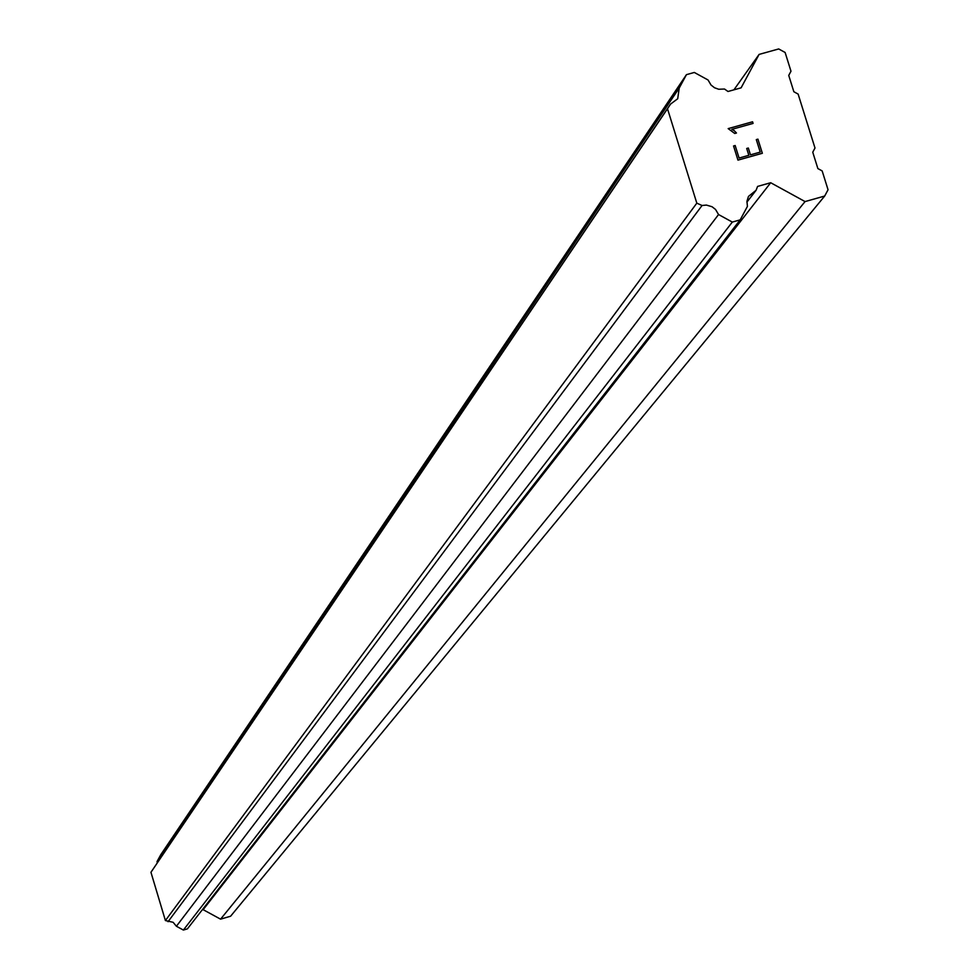 <?xml version="1.0" encoding="UTF-8"?>
<svg xmlns="http://www.w3.org/2000/svg" width="979" height="979" viewBox="0 0 979 979"><rect width="100%" height="100%" fill="white"/><g stroke="black" fill="none" stroke-linecap="round" stroke-linejoin="round"><path stroke-width="1.47" d="M202.127 909.98L203.155 909.675L220.569 919.159L230.603 916.222L824.685 196.045L805.056 201.576L770.693 182.73L757.599 186.414L756.069 190.281L748.47 196.412L746.953 201.27L747.418 206.398L740.197 219.859L732.316 222.074L718.549 214.536L715.551 209.469L712.051 206.74L706.41 205.076L702.053 205.492L696.815 203.155L667.494 108.742L670.542 104.092L677.713 98.744L679.218 88.049L686.45 74.661L694.319 72.458L708.062 79.997L711.035 85.038L714.535 87.767L718.696 89.248L724.521 89.028L728.009 91.488L741.103 87.829L759.104 54.408L778.697 48.95L785.121 52.474L790.983 71.234L788.744 75.407L793.847 91.732L798.13 94.094L814.993 148.013L812.754 152.21L817.869 168.572L822.164 170.921L828.05 189.755L824.685 196.045M670.542 104.092L150.95 872.289L165.402 920.541L173.136 922.304L176.404 926.256L183.379 930.05L187.393 928.875L740.197 219.859M157.264 862.878L157.032 861.593L679.218 88.049M686.45 74.661L160.789 854.679L157.032 861.593M739.084 158.047L748.837 155.306L739.072 158.06L735.168 145.528L739.084 158.047M748.837 155.306L746.708 148.478L748.837 155.318M746.708 148.478L748.335 148.025L746.708 148.49M748.335 148.025L750.465 154.853L748.335 148.037M750.465 154.853L760.218 152.112L750.465 154.866M760.218 152.112L756.314 139.593L757.942 139.14L756.302 139.605L760.218 152.124M762.347 153.299L757.93 139.14L762.347 153.287L737.958 160.128L733.552 145.969L735.18 145.516L733.54 145.981M736.453 133.022L734.287 130.696L736.465 133.009L734.752 133.487L728.18 128.616L752.557 121.788L728.168 128.616M752.557 121.788L753.071 123.403L731.839 129.35L734.287 130.684L731.839 129.363L753.059 123.415L752.557 121.788M220.569 919.159L805.056 201.576M203.155 909.675L770.693 182.73M746.891 202.139L756.069 190.281M183.379 930.05L732.316 222.074M176.404 926.256L718.549 214.536M168.045 921.704L702.053 205.492M165.402 920.541L696.815 203.155M150.95 872.289L667.494 108.742M733.92 89.835L759.104 54.408"/></g></svg>
